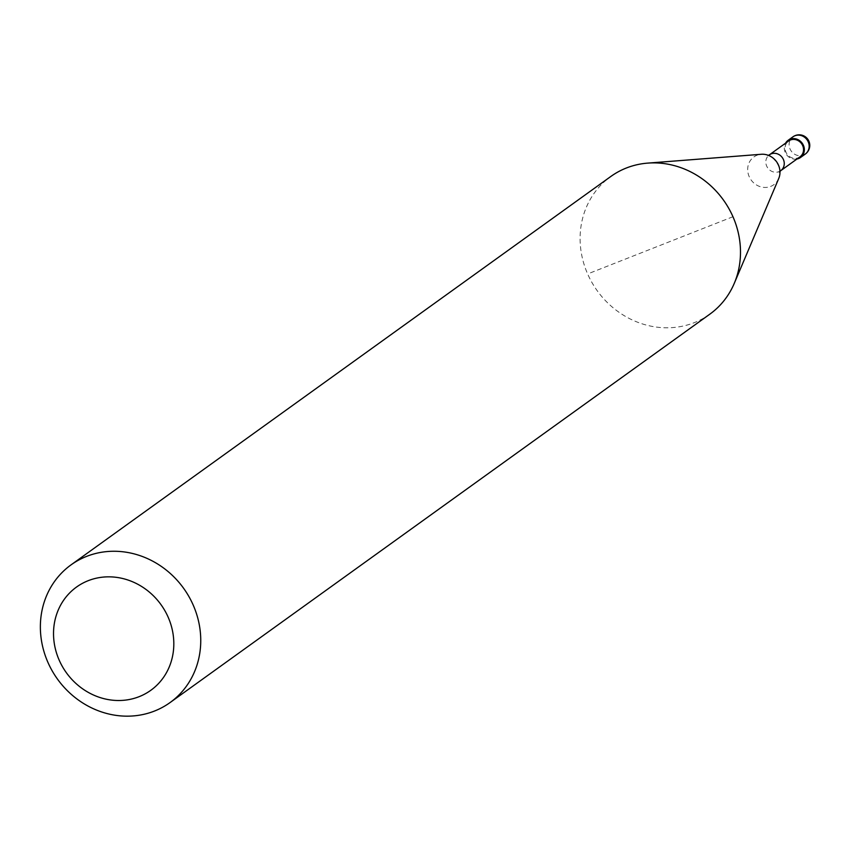 <?xml version="1.0" encoding="UTF-8"?>
<svg xmlns="http://www.w3.org/2000/svg" width="851" height="851" viewBox="0 0 851 851"><rect width="100%" height="100%" fill="white"/><g stroke="black" fill="none" stroke-linecap="round" stroke-linejoin="round"><path stroke-width="0.64" stroke-dasharray="4.25 3.19" d="M796.93 159.041A10.595 9.712 54.3 0 1 785.239 152.478A10.595 9.712 54.3 0 1 785.537 143.202M800.014 156.818A9.755 8.935 54.3 0 1 785.962 152.191A9.755 8.935 54.3 0 1 788.622 140.979M778.729 178.508A17.084 15.658 54.3 0 1 770.666 186.422A17.084 15.658 54.3 0 1 749.188 176.604A17.084 15.658 54.3 0 1 756.986 155.265A17.084 15.658 54.3 0 1 761.294 154.276M709.83 314.168A84.802 77.707 54.3 0 1 587.637 273.948A84.802 77.707 54.3 0 1 610.773 176.508M732.956 216.728L587.637 273.948M805.333 154.031A10.595 9.712 54.3 0 1 803.387 155.095A10.595 9.712 54.3 0 1 790.058 148.999A10.595 9.712 54.3 0 1 792.951 136.82M780.729 170.689A9.755 8.935 54.3 0 1 778.931 171.668A9.755 8.935 54.3 0 1 766.677 166.062A9.755 8.935 54.3 0 1 769.336 154.861L767.581 155.648C769.315 152.074 782.473 167.487 779.42 172.104L780.729 170.689"/><path stroke-width="1.28" d="M785.537 143.202A10.595 9.712 54.3 0 1 788.132 140.298A10.595 9.712 54.3 0 1 803.408 145.319A10.595 9.712 54.3 0 1 800.514 157.499A10.595 9.712 54.3 0 1 796.93 159.041M769.336 154.861L788.622 140.979A9.755 8.935 54.3 0 1 802.674 145.606A9.755 8.935 54.3 0 1 800.014 156.818L780.729 170.689A9.755 8.935 54.3 0 0 783.388 159.488A9.755 8.935 54.3 0 0 771.134 153.882A9.755 8.935 54.3 0 0 769.336 154.861L768.251 155.467M71.027 564.883L610.773 176.508A84.802 77.707 54.3 0 1 647.717 163.115A84.802 77.707 54.3 0 1 732.956 216.728A84.802 77.707 54.3 0 1 734.253 283.394A84.802 77.707 54.3 0 1 709.83 314.168L170.094 702.543A84.802 77.707 54.3 0 1 47.901 662.323A84.802 77.707 54.3 0 1 71.027 564.883A84.802 77.707 54.3 0 1 193.22 605.114A84.802 77.707 54.3 0 1 170.094 702.543M647.717 163.115L761.294 154.276A17.084 15.658 54.3 0 1 778.463 165.083A17.084 15.658 54.3 0 1 778.729 178.508L734.253 283.394M168.168 617.22A63.602 58.283 54.3 0 1 139.128 696.671A63.602 58.283 54.3 0 1 59.176 660.131A63.602 58.283 54.3 0 1 88.217 580.68A63.602 58.283 54.3 0 1 168.168 617.22M794.898 135.766A10.595 9.712 54.3 0 1 808.227 141.851A10.595 9.712 54.3 0 1 805.333 154.031A10.595 10.595 0 0 0 795.26 135.564A10.595 10.595 0 0 0 792.951 136.82A10.595 9.712 54.3 0 1 794.898 135.766M800.514 157.499L805.333 154.031M788.132 140.298L792.951 136.82M779.42 172.104L780.729 170.689"/></g></svg>

